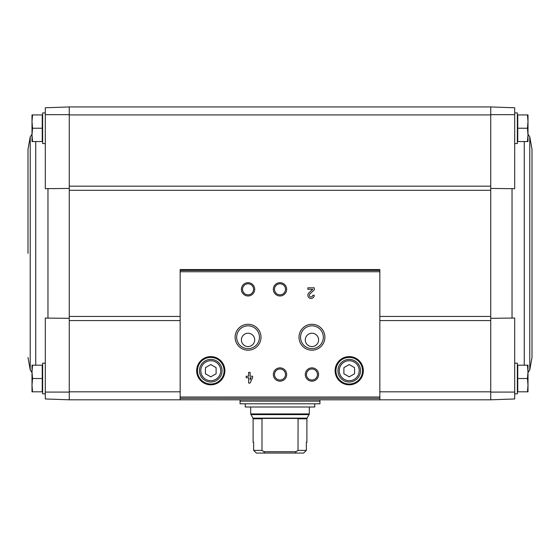 <?xml version="1.0" encoding="UTF-8"?>
<svg xmlns="http://www.w3.org/2000/svg" width="560" height="560" viewBox="0 0 560 560"><rect width="100%" height="100%" fill="white"/><g stroke="black" fill="none" stroke-linecap="round" stroke-linejoin="round"><path stroke-width="0.84" d="M45.304 188.713L45.304 114.667L69.265 114.653L69.265 392.098L45.304 392.084L45.304 318.038L47.971 318.108L47.971 188.65L45.304 188.713M490.735 188.433L514.696 188.713L514.696 107.779L490.735 106.939L69.265 106.939L45.304 107.779L45.304 114.667M47.971 188.65L69.265 188.433M69.265 318.318L47.971 318.108M69.265 114.653L69.265 106.939L69.265 114.926L490.735 114.926L490.735 106.939L490.735 399.812L514.696 398.972L514.696 318.038L490.735 318.318M490.735 114.653L514.696 114.667M514.696 392.084L490.735 392.098M527.457 365.197L517.755 365.197L517.755 391.825L527.457 391.825L528.003 385.168L527.457 378.511L528.003 371.854L527.457 365.197L528.003 365.197L528.003 391.825L527.457 391.825L528.003 385.168M527.457 114.926L517.755 114.926L517.755 141.554L527.457 141.554L528.003 134.897L527.457 128.24L528.003 121.583L527.457 114.926L528.003 114.926L528.003 141.554L527.457 141.554M45.304 392.084L45.304 398.972L69.265 399.812L69.265 392.098M180.159 391.825L69.265 391.825L69.265 399.812L180.159 399.812L180.159 269.563L379.841 269.563L379.841 399.812L180.159 399.798L490.735 399.812L490.735 391.825L379.841 391.825M252.574 376.222L250.124 376.222L250.124 372.386L248.633 372.386L248.633 376.222L246.19 376.222L246.19 377.713L248.633 377.713L248.633 383.033L250.124 383.033L252.574 377.713L252.574 376.222M314.258 295.267L312.767 295.267A1.701 1.701 0 0 1 310.387 296.835A1.701 1.701 0 0 1 309.883 294.035L314.258 289.87L314.258 287.812L307.867 287.812L307.867 289.303L312.69 289.303L308.854 292.95A3.192 3.192 0 0 0 309.799 298.2A3.192 3.192 0 0 0 314.258 295.267M196.665 370.706A14.112 14.112 0 0 0 217.833 382.928A14.112 14.112 0 0 0 217.833 358.491A14.112 14.112 0 0 0 196.665 370.706M335.111 370.706A14.112 14.112 0 0 0 356.279 382.928A14.112 14.112 0 0 0 356.279 358.491A14.112 14.112 0 0 0 335.111 370.706M305.291 374.514A6.657 6.657 0 0 0 315.28 380.282A6.657 6.657 0 0 0 315.28 368.753A6.657 6.657 0 0 0 305.291 374.514M273.343 374.514A6.657 6.657 0 0 0 283.325 380.282A6.657 6.657 0 0 0 283.325 368.753A6.657 6.657 0 0 0 273.343 374.514M298.998 337.239A12.95 12.95 0 0 0 318.423 348.46A12.95 12.95 0 0 0 318.423 326.025A12.95 12.95 0 0 0 298.998 337.239M235.102 337.239A12.95 12.95 0 0 0 254.527 348.46A12.95 12.95 0 0 0 254.527 326.025A12.95 12.95 0 0 0 235.102 337.239M273.343 289.317A6.657 6.657 0 0 0 283.325 295.085A6.657 6.657 0 0 0 283.325 283.556A6.657 6.657 0 0 0 273.343 289.317M241.395 289.317A6.657 6.657 0 0 0 251.377 295.085A6.657 6.657 0 0 0 251.377 283.556A6.657 6.657 0 0 0 241.395 289.317M379.841 269.563L180.159 269.563M242.55 289.317A5.502 5.502 0 0 0 250.803 294.084A5.502 5.502 0 0 0 250.803 284.55A5.502 5.502 0 0 0 242.55 289.317M274.498 289.317A5.502 5.502 0 0 0 282.751 294.084A5.502 5.502 0 0 0 282.751 284.55A5.502 5.502 0 0 0 274.498 289.317M241.395 339.906A6.657 6.657 0 0 0 251.377 345.667A6.657 6.657 0 0 0 251.377 334.138A6.657 6.657 0 0 0 241.395 339.906M236.649 337.239A11.403 11.403 0 0 0 253.75 347.116A11.403 11.403 0 0 0 253.75 327.369A11.403 11.403 0 0 0 236.649 337.239M305.291 339.906A6.657 6.657 0 0 0 315.28 345.667A6.657 6.657 0 0 0 315.28 334.138A6.657 6.657 0 0 0 305.291 339.906M300.545 337.239A11.403 11.403 0 0 0 317.653 347.116A11.403 11.403 0 0 0 317.653 327.369A11.403 11.403 0 0 0 300.545 337.239M274.498 374.514A5.502 5.502 0 0 0 282.751 379.281A5.502 5.502 0 0 0 282.751 369.754A5.502 5.502 0 0 0 274.498 374.514M306.446 374.514A5.502 5.502 0 0 0 314.699 379.281A5.502 5.502 0 0 0 314.699 369.754A5.502 5.502 0 0 0 306.446 374.514M354.55 373.786L354.55 367.633L349.223 364.56L343.896 367.633L343.896 373.786L349.223 376.859L354.55 373.786M337.911 370.706A11.312 11.312 0 0 0 354.879 380.506A11.312 11.312 0 0 0 354.879 360.913A11.312 11.312 0 0 0 337.911 370.706M335.909 370.706A13.314 13.314 0 0 0 355.88 382.235A13.314 13.314 0 0 0 355.88 359.184A13.314 13.314 0 0 0 335.909 370.706M216.104 373.786L216.104 367.633L210.777 364.56L205.45 367.633L205.45 373.786L210.777 376.859L216.104 373.786M199.458 370.706A11.312 11.312 0 0 0 216.433 380.506A11.312 11.312 0 0 0 216.433 360.913A11.312 11.312 0 0 0 199.458 370.706M197.463 370.706A13.314 13.314 0 0 0 217.434 382.235A13.314 13.314 0 0 0 217.434 359.184A13.314 13.314 0 0 0 197.463 370.706M250.124 379.792L251.083 377.713L250.124 377.713L250.124 379.792M514.696 393.82L517.356 393.82L517.356 363.202L514.696 363.202M514.696 143.549L517.356 143.549L517.356 112.931L514.696 112.931M517.755 128.24L527.457 128.24L528.003 121.583M517.755 378.511L527.457 378.511M532 253.379L532 357.476L529.788 369.901L529.788 136.85L532 149.275L532 253.379M32.543 114.926L42.245 114.926L42.245 141.554L32.543 141.554L31.997 134.897L32.543 128.24L31.997 121.583L32.543 114.926L31.997 114.926L31.997 141.554L32.543 141.554M45.304 112.931L42.644 112.931L42.644 143.549L45.304 143.549M32.543 365.197L42.245 365.197L42.245 391.825L32.543 391.825L31.997 385.168L32.543 378.511L31.997 371.854L32.543 365.197L31.997 365.197L31.997 391.825L32.543 391.825M45.304 363.202L42.644 363.202L42.644 393.82L45.304 393.82M42.245 378.511L32.543 378.511M42.245 128.24L32.543 128.24L31.997 121.583M28 253.379L28 149.275L30.212 136.85L30.212 369.901L28 357.476M298.011 418.803L306.894 418.803L306.894 442.407L306.355 442.407L306.355 450.394L303.639 453.061L306.355 450.394L298.011 450.394L298.081 418.446L261.919 418.446L261.989 418.803L261.919 418.446M261.989 450.394L253.645 450.394L256.361 453.061L253.645 450.394L253.645 442.407L253.106 442.407L253.106 418.803L261.989 418.803L261.989 450.394L264.047 451.724L264.516 453.061L295.484 453.061L295.953 451.724L298.011 450.394M295.484 453.061L303.639 453.061M256.361 453.061L264.516 453.061M240.065 403.802L319.935 403.802L319.935 401.142L240.065 401.142L240.065 403.802M314.748 403.802L314.748 407.001L245.252 407.001L245.252 403.802M264.047 451.724L295.953 451.724M490.735 320.572L379.841 320.572M180.159 320.572L69.265 320.572M490.735 186.179L69.265 186.179M379.841 270.424L180.159 270.424M379.841 397.026L180.159 397.026M379.841 271.754L180.159 271.754M379.841 398.349L180.159 398.349M339.241 370.706A9.982 9.982 0 0 0 354.214 379.358A9.982 9.982 0 0 0 354.214 362.061A9.982 9.982 0 0 0 339.241 370.706M200.795 370.706A9.982 9.982 0 0 0 215.768 379.358A9.982 9.982 0 0 0 215.768 362.061A9.982 9.982 0 0 0 200.795 370.706M490.735 316.456L379.841 316.456M180.159 316.456L69.265 316.456M490.735 190.295L69.265 190.295M512.029 188.643L512.029 318.108M524.265 141.554L524.265 365.197M35.735 365.197L35.735 141.554M253.106 418.803L252.931 418.138L307.069 418.138L306.894 418.803M252.931 418.138L250.712 413.938L309.288 413.938L309.288 407.001M250.894 414.603L309.106 414.603L309.288 413.938M240.331 401.142L319.669 401.142M517.356 390.068L517.755 390.467M517.356 366.954L517.755 366.555M517.356 139.797L517.755 140.196M517.356 116.683L517.755 116.284M528.003 372.54L529.788 369.901M528.003 134.211L529.788 136.85M42.644 116.683L42.245 116.284M42.644 139.797L42.245 140.196M42.644 366.954L42.245 366.555M42.644 390.068L42.245 390.467M31.997 372.54L30.212 369.901M31.997 134.211L30.212 136.85M250.712 413.938L250.712 407.001M307.069 418.138L309.106 414.603M319.935 400.876L319.935 399.812M240.065 400.876L240.065 399.812"/></g></svg>
